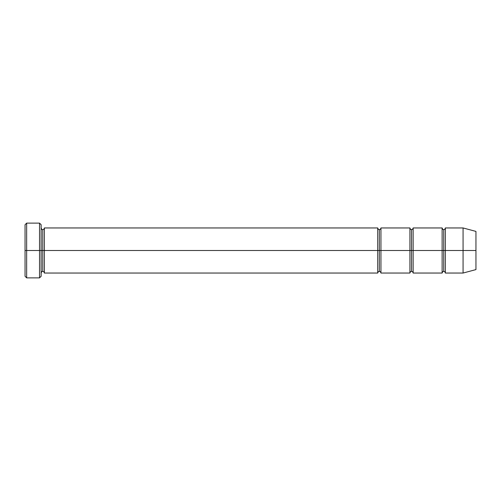 <?xml version="1.0" encoding="UTF-8"?>
<svg xmlns="http://www.w3.org/2000/svg" width="501" height="501" viewBox="0 0 501 501"><rect width="100%" height="100%" fill="white"/><g stroke="black" fill="none" stroke-linecap="round" stroke-linejoin="round"><path stroke-width="0.75" d="M25.05 250.5L25.05 224.736L25.05 250.5L26.659 250.5L26.659 223.127L26.659 250.5L26.659 223.127L26.659 250.5L39.541 250.5L39.541 223.127L39.541 250.5L41.151 250.5L41.151 224.736L41.151 250.5L42.767 250.5L42.767 229.564L42.767 271.436L42.767 250.5L41.151 250.5L41.151 224.736L41.151 276.264L41.151 250.5L39.541 250.5L39.541 223.127L39.541 277.873L39.541 250.5L26.659 250.5L26.659 277.873L26.659 250.5L25.05 250.5L25.05 276.264L25.05 250.5M377.716 250.5L377.716 227.955L377.716 250.5L379.326 250.5L379.326 229.564L379.326 271.436L379.326 250.5L377.716 250.5L377.716 227.955L377.716 273.045L377.716 250.5L377.716 273.045L377.716 250.5L44.376 250.5L44.376 227.955L44.376 250.5L377.716 250.5M42.767 250.5L42.767 271.436L42.767 229.564L42.767 250.5L44.376 250.5L44.376 273.045L44.376 250.5L42.767 250.5M379.326 250.5L379.326 271.436L379.326 229.564L379.326 250.5L380.942 250.5L380.942 273.045L380.942 250.5L379.326 250.5M463.068 250.5L463.068 227.955L463.068 250.5L463.068 227.955L463.068 250.5L475.95 250.5L475.95 231.406L475.95 269.594L475.95 250.5L463.068 250.5L463.068 273.045L463.068 250.5L463.068 273.045L463.068 250.5L445.351 250.5L445.351 227.955L445.351 250.5L463.068 250.5M442.132 250.5L443.742 250.5L443.742 229.564L443.742 271.436L443.742 250.5L442.132 250.5L442.132 227.955L442.132 273.045L442.132 227.955L442.132 273.045L442.132 250.5L413.143 250.5L413.143 273.045L413.143 250.5L411.534 250.5L411.534 229.564L411.534 271.436L411.534 250.5L409.924 250.5L411.534 250.5L411.534 271.436L411.534 229.564L411.534 250.5L413.143 250.5L413.143 227.955L413.143 250.5L442.132 250.5M443.742 250.5L443.742 271.436L443.742 229.564L443.742 250.5L445.351 250.5L445.351 273.045L445.351 250.5L443.742 250.5M409.924 250.5L409.924 227.955L409.924 273.045L409.924 227.955L409.924 273.045L409.924 250.5L380.942 250.5L380.942 227.955L380.942 250.5L409.924 250.5M413.143 250.5L413.143 273.045L413.143 250.5M380.942 250.5L380.942 273.045L380.942 250.5M445.351 250.5L445.351 227.955L445.351 250.5M44.376 250.5L44.376 227.955L44.376 250.5M39.541 250.5L39.541 277.873L39.541 250.5M26.659 250.5L26.659 277.873L26.659 250.5M25.05 224.736L26.659 223.127L39.541 223.127L41.151 224.736M475.95 231.406L463.068 227.955L445.351 227.955C445.063 229.114 444.525 229.652 443.742 229.564C443.109 229.79 442.571 229.251 442.132 227.955L413.143 227.955C412.855 229.114 412.317 229.652 411.534 229.564C410.751 229.652 410.219 229.114 409.924 227.955L380.942 227.955C380.647 229.114 380.109 229.652 379.326 229.564C378.693 229.79 378.161 229.251 377.716 227.955L44.376 227.955C44.082 229.114 43.549 229.652 42.767 229.564C42.134 229.79 41.596 229.251 41.151 227.955M475.95 269.594L463.068 273.045L445.351 273.045C445.063 271.886 444.525 271.348 443.742 271.436C443.109 271.21 442.571 271.749 442.132 273.045L413.143 273.045C412.855 271.886 412.317 271.348 411.534 271.436C410.751 271.348 410.219 271.886 409.924 273.045L380.942 273.045C380.647 271.886 380.109 271.348 379.326 271.436C378.693 271.21 378.161 271.749 377.716 273.045L44.376 273.045C44.082 271.886 43.549 271.348 42.767 271.436C42.134 271.21 41.596 271.749 41.151 273.045M41.151 276.264L39.541 277.873L26.659 277.873L25.05 276.264"/></g></svg>
